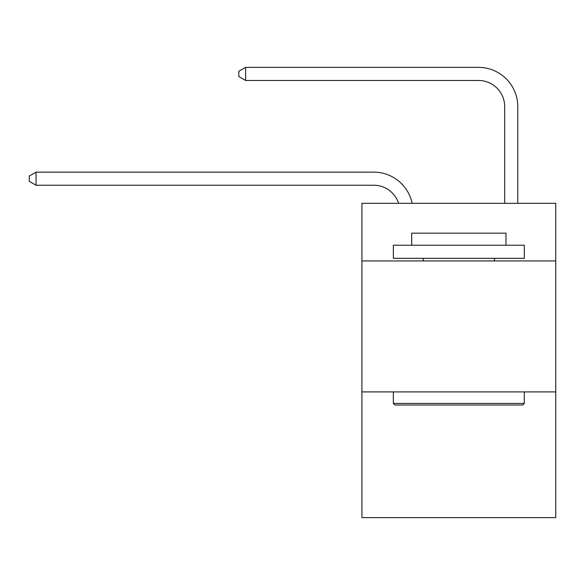 <?xml version="1.0" encoding="UTF-8"?>
<svg xmlns="http://www.w3.org/2000/svg" width="585" height="585" viewBox="0 0 585 585"><rect width="100%" height="100%" fill="white"/><g stroke="black" fill="none" stroke-linecap="round" stroke-linejoin="round"><path stroke-width="0.88" d="M555.75 260.939L555.75 203.309L361.918 203.309L361.918 260.939L555.75 260.939L555.75 517.637L361.918 517.637L361.918 260.939M555.75 391.906L361.918 391.906M373.698 185.233A26.193 26.193 -57.8 0 1 398.604 203.309A26.193 26.193 -36.6 0 0 373.698 185.233L36.058 185.233L29.25 181.306L29.25 176.07L36.058 172.136L373.698 172.136A39.29 39.29 122.2 0 1 412.147 203.309M504.672 203.309L504.672 106.653A26.193 26.193 42.5 0 0 478.479 80.459L245.612 80.459L238.804 76.533L238.804 71.29L245.612 67.363L478.479 67.363A39.29 39.29 61.1 0 1 517.769 106.653L517.769 203.309M394.919 405.003L393.347 403.431L524.314 403.431L522.749 405.003L394.919 405.003M524.314 245.217L524.314 258.314L393.347 258.314L393.347 245.217L524.314 245.217M411.686 245.217L411.686 233.174L505.981 233.174L505.981 245.217M524.314 391.906L524.314 403.431M393.347 391.906L393.347 403.431M494.457 258.314L494.457 260.939M423.211 258.314L423.211 260.939M504.672 106.653A26.193 26.193 -118.9 0 0 478.479 80.459A26.193 26.193 -118.9 0 1 504.672 106.653A26.193 26.193 -118.9 0 0 478.479 80.459A26.193 26.193 -118.9 0 1 504.672 106.653A26.193 26.193 -118.9 0 0 478.479 80.459A26.193 26.193 -118.9 0 1 504.672 106.653A26.193 26.193 -118.9 0 0 478.479 80.459A26.193 26.193 -118.9 0 1 504.672 106.653A26.193 26.193 -118.9 0 0 478.479 80.459A26.193 26.193 -118.9 0 1 504.672 106.653A26.193 26.193 -118.9 0 0 478.479 80.459A26.193 26.193 -118.9 0 1 504.672 106.653A26.193 26.193 -118.9 0 0 478.479 80.459A26.193 26.193 -118.9 0 1 504.672 106.653A26.193 26.193 -118.9 0 0 478.479 80.459A26.193 26.193 -118.9 0 1 504.672 106.653A26.193 26.193 -118.9 0 0 478.479 80.459A26.193 26.193 -118.9 0 1 504.672 106.653A26.193 26.193 -118.9 0 0 478.479 80.459A26.193 26.193 -118.9 0 1 504.672 106.653A26.193 26.193 -118.9 0 0 478.479 80.459A26.193 26.193 -118.9 0 1 504.672 106.653A26.193 26.193 -118.9 0 0 478.479 80.459A26.193 26.193 -118.9 0 1 504.672 106.653A26.193 26.193 -118.9 0 0 478.479 80.459A26.193 26.193 -118.9 0 1 504.672 106.653A26.193 26.193 -118.9 0 0 478.479 80.459A26.193 26.193 -118.9 0 1 504.672 106.653A26.193 26.193 -118.9 0 0 478.479 80.459A26.193 26.193 -118.9 0 1 504.672 106.653A26.193 26.193 -118.9 0 0 478.479 80.459A26.193 26.193 -118.9 0 1 504.672 106.653A26.193 26.193 -118.9 0 0 478.479 80.459A26.193 26.193 -118.9 0 1 504.672 106.653A26.193 26.193 -118.9 0 0 478.479 80.459A26.193 26.193 -118.9 0 1 504.672 106.653A26.193 26.193 -118.9 0 0 478.479 80.459A26.193 26.193 -118.9 0 1 504.672 106.653A26.193 26.193 -118.9 0 0 478.479 80.459A26.193 26.193 -118.9 0 1 504.672 106.653A26.193 26.193 -118.9 0 0 478.479 80.459A26.193 26.193 -118.9 0 1 504.672 106.653A26.193 26.193 -118.9 0 0 478.479 80.459A26.193 26.193 -118.9 0 1 504.672 106.653M36.058 172.136L36.058 185.233M245.612 67.363L245.612 80.459"/></g></svg>
